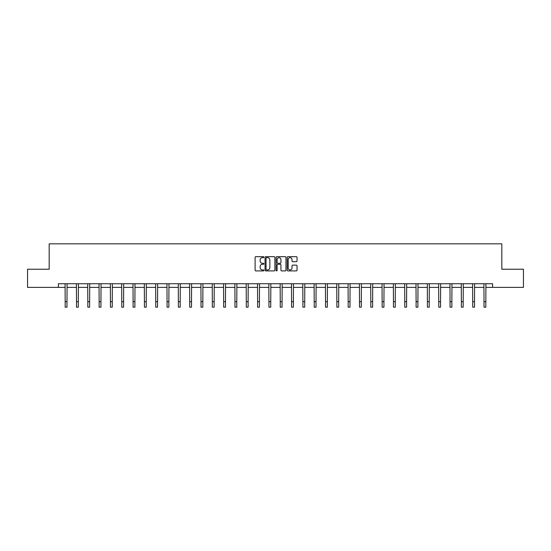 <?xml version="1.0" encoding="UTF-8"?>
<svg xmlns="http://www.w3.org/2000/svg" width="551" height="551" viewBox="0 0 551 551"><rect width="100%" height="100%" fill="white"/><g stroke="black" fill="none" stroke-linecap="round" stroke-linejoin="round"><path stroke-width="0.83" d="M263.888 257.165A0.496 0.496 0 0 0 263.392 256.67L255.822 256.67A0.709 0.709 0 0 0 255.113 257.379L255.113 270.204A0.709 0.709 0 0 0 255.822 270.913L263.392 270.913A0.496 0.496 0 0 0 263.888 270.417A0.496 0.496 0 0 0 263.392 269.914L262.414 269.914A2.28 2.28 0 0 1 260.134 267.641L260.134 266.567A2.28 2.28 0 0 1 262.414 264.287L263.392 264.287A0.496 0.496 0 0 0 263.888 263.791A0.496 0.496 0 0 0 263.392 263.295L262.414 263.295A2.28 2.28 0 0 1 260.134 261.016L260.134 259.948A2.28 2.28 0 0 1 262.414 257.668L263.392 257.668A0.496 0.496 0 0 0 263.888 257.165M296.314 261.691A0.709 0.709 0 0 0 297.03 260.981L297.03 257.379A0.709 0.709 0 0 0 296.314 256.67L287.911 256.67A0.709 0.709 0 0 0 287.202 257.379L287.202 270.204A0.709 0.709 0 0 0 287.911 270.913L296.314 270.913A0.709 0.709 0 0 0 297.03 270.204L297.03 265.858A0.709 0.709 0 0 0 296.314 265.148L292.719 265.148A0.709 0.709 0 0 0 292.009 265.858L292.009 268.013A1.908 1.908 0 0 1 290.101 269.914A1.908 1.908 0 0 1 288.194 268.013L288.194 259.569A1.908 1.908 0 0 1 290.101 257.668A1.908 1.908 0 0 1 292.009 259.569L292.009 260.981A0.709 0.709 0 0 0 292.719 261.691L296.314 261.691M58.392 287.374L27.55 287.374L27.55 269.232L49.177 269.232L49.177 243.838L501.823 243.838L501.823 269.232L523.45 269.232L523.45 287.374L492.608 287.374L492.608 283.744L58.392 283.744L58.392 287.374L65.176 287.374M274.88 257.379A0.709 0.709 0 0 0 274.164 256.67L265.761 256.67A0.709 0.709 0 0 0 265.045 257.379L265.045 270.204A0.709 0.709 0 0 0 265.761 270.913L274.164 270.913A0.709 0.709 0 0 0 274.88 270.204L274.88 257.379M276.836 256.67L285.239 256.67A0.709 0.709 0 0 1 285.955 257.379L285.955 270.204A0.709 0.709 0 0 1 285.239 270.913L281.644 270.913A0.709 0.709 0 0 1 280.934 270.204L280.934 265.003A0.709 0.709 0 0 0 280.218 264.287L277.835 264.287A0.709 0.709 0 0 0 277.119 265.003L277.119 270.417A0.496 0.496 0 0 1 276.623 270.913A0.496 0.496 0 0 1 276.12 270.417L276.12 257.379A0.709 0.709 0 0 1 276.836 256.67M66.988 287.374L76.493 287.374M78.311 287.374L87.816 287.374M89.627 287.374L99.132 287.374M100.95 287.374L110.455 287.374M112.266 287.374L121.771 287.374M123.589 287.374L133.094 287.374M134.905 287.374L144.417 287.374M146.229 287.374L155.733 287.374M157.545 287.374L167.056 287.374M168.868 287.374L178.372 287.374M180.191 287.374L189.696 287.374M191.507 287.374L201.012 287.374M202.83 287.374L212.335 287.374M214.146 287.374L223.651 287.374M225.469 287.374L234.974 287.374M236.785 287.374L246.29 287.374M248.108 287.374L257.613 287.374M259.425 287.374L268.936 287.374M270.748 287.374L280.252 287.374M282.064 287.374L291.575 287.374M293.387 287.374L302.892 287.374M304.71 287.374L314.215 287.374M316.026 287.374L325.531 287.374M327.349 287.374L336.854 287.374M338.665 287.374L348.17 287.374M349.988 287.374L359.493 287.374M361.304 287.374L370.809 287.374M372.628 287.374L382.132 287.374M383.944 287.374L393.455 287.374M395.267 287.374L404.771 287.374M406.583 287.374L416.095 287.374M417.906 287.374L427.411 287.374M429.229 287.374L438.734 287.374M440.545 287.374L450.05 287.374M451.868 287.374L461.373 287.374M463.184 287.374L472.689 287.374M474.507 287.374L484.012 287.374M485.824 287.374L492.608 287.374M266.546 257.668A0.496 0.496 0 0 0 266.043 258.164L266.043 269.418A0.496 0.496 0 0 0 266.546 269.914L267.579 269.914A2.28 2.28 0 0 0 269.852 267.641L269.852 259.948A2.28 2.28 0 0 0 267.579 257.668L266.546 257.668M280.934 259.611A1.908 1.908 0 0 0 279.026 257.703A1.908 1.908 0 0 0 277.119 259.611L277.119 262.579A0.709 0.709 0 0 0 277.835 263.295L280.218 263.295A0.709 0.709 0 0 0 280.934 262.579L280.934 259.611M65.08 283.744L65.176 301.721L66.988 301.721L67.077 283.744M65.176 301.721L65.176 307.162L66.988 307.162L66.988 301.721M76.403 283.744L76.493 301.721L78.311 301.721L78.4 283.744M76.493 301.721L76.493 307.162L78.311 307.162L78.311 301.721M87.719 283.744L87.816 301.721L89.627 301.721L89.723 283.744M87.816 301.721L87.816 307.162L89.627 307.162L89.627 301.721M99.042 283.744L99.132 301.721L100.95 301.721L101.04 283.744M99.132 301.721L99.132 307.162L100.95 307.162L100.95 301.721M110.365 283.744L110.455 301.721L112.266 301.721L112.363 283.744M110.455 301.721L110.455 307.162L112.266 307.162L112.266 301.721M121.681 283.744L121.771 301.721L123.589 301.721L123.679 283.744M121.771 301.721L121.771 307.162L123.589 307.162L123.589 301.721M133.005 283.744L133.094 301.721L134.905 301.721L135.002 283.744M133.094 301.721L133.094 307.162L134.905 307.162L134.905 301.721M144.321 283.744L144.417 301.721L146.229 301.721L146.318 283.744M144.417 301.721L144.417 307.162L146.229 307.162L146.229 301.721M155.644 283.744L155.733 301.721L157.545 301.721L157.641 283.744M155.733 301.721L155.733 307.162L157.545 307.162L157.545 301.721M166.96 283.744L167.056 301.721L168.868 301.721L168.957 283.744M167.056 301.721L167.056 307.162L168.868 307.162L168.868 301.721M178.283 283.744L178.372 301.721L180.191 301.721L180.28 283.744M178.372 301.721L178.372 307.162L180.191 307.162L180.191 301.721M189.599 283.744L189.696 301.721L191.507 301.721L191.596 283.744M189.696 301.721L189.696 307.162L191.507 307.162L191.507 301.721M200.922 283.744L201.012 301.721L202.83 301.721L202.92 283.744M201.012 301.721L201.012 307.162L202.83 307.162L202.83 301.721M212.238 283.744L212.335 301.721L214.146 301.721L214.243 283.744M212.335 301.721L212.335 307.162L214.146 307.162L214.146 301.721M223.561 283.744L223.651 301.721L225.469 301.721L225.559 283.744M223.651 301.721L223.651 307.162L225.469 307.162L225.469 301.721M234.884 283.744L234.974 301.721L236.785 301.721L236.882 283.744M234.974 301.721L234.974 307.162L236.785 307.162L236.785 301.721M246.201 283.744L246.29 301.721L248.108 301.721L248.198 283.744M246.29 301.721L246.29 307.162L248.108 307.162L248.108 301.721M257.524 283.744L257.613 301.721L259.425 301.721L259.521 283.744M257.613 301.721L257.613 307.162L259.425 307.162L259.425 301.721M268.84 283.744L268.936 301.721L270.748 301.721L270.837 283.744M268.936 301.721L268.936 307.162L270.748 307.162L270.748 301.721M280.163 283.744L280.252 301.721L282.064 301.721L282.16 283.744M280.252 301.721L280.252 307.162L282.064 307.162L282.064 301.721M291.479 283.744L291.575 301.721L293.387 301.721L293.476 283.744M291.575 301.721L291.575 307.162L293.387 307.162L293.387 301.721M302.802 283.744L302.892 301.721L304.71 301.721L304.799 283.744M302.892 301.721L302.892 307.162L304.71 307.162L304.71 301.721M314.118 283.744L314.215 301.721L316.026 301.721L316.116 283.744M314.215 301.721L314.215 307.162L316.026 307.162L316.026 301.721M325.441 283.744L325.531 301.721L327.349 301.721L327.439 283.744M325.531 301.721L325.531 307.162L327.349 307.162L327.349 301.721M336.757 283.744L336.854 301.721L338.665 301.721L338.762 283.744M336.854 301.721L336.854 307.162L338.665 307.162L338.665 301.721M348.08 283.744L348.17 301.721L349.988 301.721L350.078 283.744M348.17 301.721L348.17 307.162L349.988 307.162L349.988 301.721M359.404 283.744L359.493 301.721L361.304 301.721L361.401 283.744M359.493 301.721L359.493 307.162L361.304 307.162L361.304 301.721M370.72 283.744L370.809 301.721L372.628 301.721L372.717 283.744M370.809 301.721L370.809 307.162L372.628 307.162L372.628 301.721M382.043 283.744L382.132 301.721L383.944 301.721L384.04 283.744M382.132 301.721L382.132 307.162L383.944 307.162L383.944 301.721M393.359 283.744L393.455 301.721L395.267 301.721L395.356 283.744M393.455 301.721L393.455 307.162L395.267 307.162L395.267 301.721M404.682 283.744L404.771 301.721L406.583 301.721L406.679 283.744M404.771 301.721L404.771 307.162L406.583 307.162L406.583 301.721M415.998 283.744L416.095 301.721L417.906 301.721L417.995 283.744M416.095 301.721L416.095 307.162L417.906 307.162L417.906 301.721M427.321 283.744L427.411 301.721L429.229 301.721L429.319 283.744M427.411 301.721L427.411 307.162L429.229 307.162L429.229 301.721M438.637 283.744L438.734 301.721L440.545 301.721L440.635 283.744M438.734 301.721L438.734 307.162L440.545 307.162L440.545 301.721M449.96 283.744L450.05 301.721L451.868 301.721L451.958 283.744M450.05 301.721L450.05 307.162L451.868 307.162L451.868 301.721M461.277 283.744L461.373 301.721L463.184 301.721L463.281 283.744M461.373 301.721L461.373 307.162L463.184 307.162L463.184 301.721M472.6 283.744L472.689 301.721L474.507 301.721L474.597 283.744M472.689 301.721L472.689 307.162L474.507 307.162L474.507 301.721M483.923 283.744L484.012 301.721L485.824 301.721L485.92 283.744M484.012 301.721L484.012 307.162L485.824 307.162L485.824 301.721"/></g></svg>
